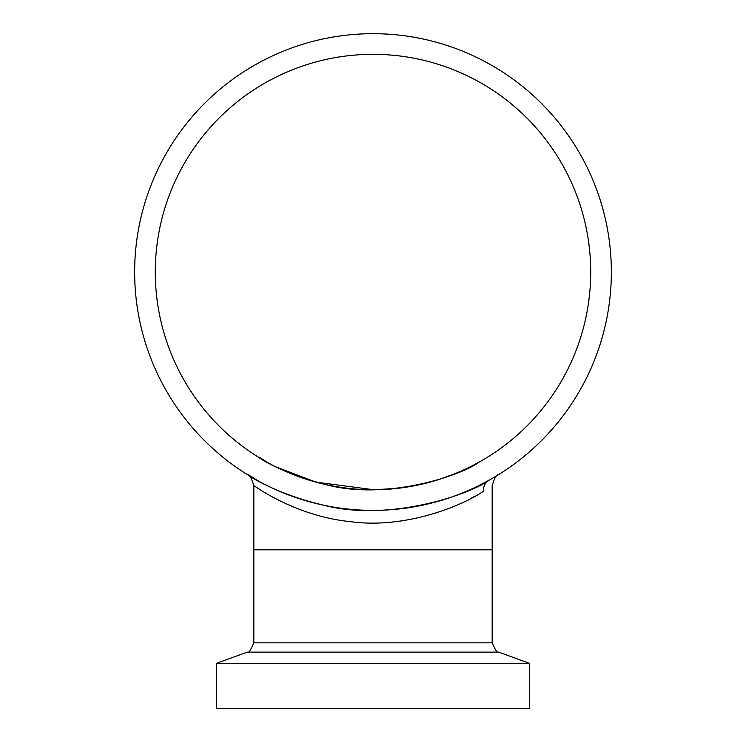 <?xml version="1.0" encoding="UTF-8"?>
<svg xmlns="http://www.w3.org/2000/svg" width="746" height="746" viewBox="0 0 746 746"><rect width="100%" height="100%" fill="white"/><g stroke="black" fill="none" stroke-linecap="round" stroke-linejoin="round"><path stroke-width="1.12" d="M273.362 465.597L266.9 462.138C244.93 447.04 267.945 469.691 324.93 484.368C385.617 501.2 461.83 475.37 478.997 462.194L478.969 462.212M274.472 489.068L269.94 486.952M590.711 272.029A217.711 217.711 0 0 0 373 54.327A217.711 217.711 0 0 0 155.289 272.029A217.711 217.711 0 0 0 373 489.74A217.711 217.711 0 0 0 590.711 272.029M471.528 498.039L475.211 496.034M482.858 491.567L483.529 491.157C464.31 504.697 406.523 529.501 350.154 521.622C294.95 516.083 253.826 485.432 253.826 485.553C251.374 477.85 249.397 474.307 247.896 474.913L247.952 474.95M256.848 480.172A12.514 11.377 119.2 0 0 256.838 480.163C231.167 462.818 262.35 491.092 324.324 505.359C388.293 521.874 467.956 495.456 489.04 480.228L489.022 480.238M488.751 480.396L477.552 486.233M529.334 663.278L529.334 708.7L216.666 708.7L216.666 663.278L529.334 663.278L498.682 652.125L247.318 652.125C248.371 653.543 250.535 650.447 253.826 642.838L253.826 549.802L492.173 549.802L253.826 549.802L253.826 485.553M253.826 642.838L492.173 642.838L492.173 485.553C494.598 477.869 496.575 474.325 498.104 474.913L498.048 474.95M134.644 272.029A238.356 238.356 0 0 0 373 510.385A238.356 238.356 0 0 0 611.356 272.029A238.356 238.356 0 0 0 373 33.682A238.356 238.356 0 0 0 134.644 272.029M255.803 486.886L261.398 490.495M478.456 462.492L469.738 467.071M456.487 473.095L439.851 479.221M421.751 484.21L405.479 487.306M397.888 488.313L373.998 489.74M373.718 489.74L316.015 482.149L276.216 467.043M489.04 480.228A12.514 11.358 -119.1 0 0 483.529 491.157M498.682 652.125C497.629 653.543 495.465 650.447 492.173 642.838M247.318 652.125L216.666 663.278"/></g></svg>
